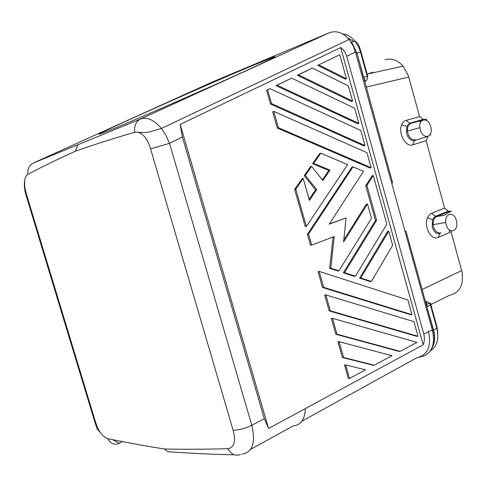 <?xml version="1.0" encoding="UTF-8"?>
<svg xmlns="http://www.w3.org/2000/svg" width="487" height="487" viewBox="0 0 487 487"><rect width="100%" height="100%" fill="white"/><g stroke="black" fill="none" stroke-linecap="round" stroke-linejoin="round"><path stroke-width="0.73" d="M134.698 132.22C112.905 138.606 93.108 144.943 75.321 151.226C57.996 159.097 42.186 166.785 27.899 174.297C27.339 169.013 29.19 165.245 33.445 162.993L140.573 118.998C135.97 121.482 134.016 125.896 134.698 132.22L137.529 132.105C140.926 132.738 144.584 132.756 148.505 132.154L161.386 128.471C154.196 119.948 147.257 116.789 140.573 118.998L329.303 32.775L211.224 82.492L33.445 162.993M77.792 144.974L75.321 151.226M426.892 306.743L433.588 329.991C435.512 337.759 434.794 344.09 431.421 348.984M433.296 330.003L433.357 330.229C435.287 338.002 434.587 344.364 431.251 349.307M433.357 330.229L436.833 328.268L430.386 304.953L429.418 303.078L430.831 303.456L430.386 304.953L427.123 306.585L426.216 301.703L425.492 301.66M27.899 174.297C26.134 175.35 25.044 177.572 24.624 180.951L24.74 187.02L26.243 193.546L25.708 194.045M363.418 77.256L356.959 52.943L351.474 41.943L355.06 41.279L358.688 47.142L360.557 52.231L361.159 52.438L367.752 76.301M357.062 53.308L392.619 182.844L391.725 183.258L355.894 53.765L356.788 53.308M365.5 81.134C367.119 80.325 367.697 78.748 367.235 76.41L363.673 77.208L365.5 81.134L364.623 81.621M355.894 53.765L353.325 46.131L349.124 39.453L161.386 128.471L165.964 135.398L169.519 143.342L150.586 148.852C147.75 139.294 143.397 133.718 137.529 132.105M329.303 32.775C336.371 30.273 342.976 32.501 349.124 39.453M182.388 137.017L264.289 418.674L268.556 428.481L180.178 124.404L182.388 137.017L169.519 143.342L251.797 425.285C245.125 428.511 238.892 430.155 233.109 430.222C236.031 441.234 234.32 447.389 227.983 448.691C231.039 454.389 235.172 456.343 240.395 454.566M293.265 425.936C300.948 425.066 304.978 419.289 305.337 408.599L268.556 428.481M250.671 449.337L293.101 425.93C300.881 425.139 304.959 419.356 305.331 408.581M433.308 329.936L405.951 231.033L405.093 231.581L432.426 330.369L433.308 329.936M301.958 421.139L416.653 357.854C427.525 355.23 431.488 346.513 428.548 331.702L428.438 331.306L432.426 330.369C435.183 342.702 432.626 351.127 424.761 355.65L419.033 357.355M365.232 81.195L364.446 80.988M428.548 331.702L423.824 334.204C424.713 337.759 424.512 341.29 423.221 344.802L340.699 47.574L180.178 124.404M423.824 334.204L346.732 56.267C345.746 52.779 343.737 49.881 340.699 47.574M251.499 66.013C200.419 87.392 88.719 137.346 99.762 134.089L114.043 128.495C136.439 119.266 185.821 97.802 224.148 80.605C262.609 63.347 281.437 54.258 273.091 57.265L251.499 66.013M423.221 344.802L305.337 408.599M234.089 454.761C220.842 454.712 198.86 453.726 168.137 451.802L164.271 448.99C143.982 445.727 125.141 442.287 107.755 438.665C110.312 443.432 114.025 445.094 118.907 443.651L119.23 443.219L112.795 439.761M122.432 441.66L119.23 443.219M440.857 232.792C437.649 233.608 435.214 231.623 433.546 226.832L433.144 224.659C432.913 220.568 434.008 217.896 436.425 216.648L444.607 215.181L451.4 211.041L449.483 211.388L436.425 216.648L435.335 216.325L448.387 211.078L449.483 211.388M456.343 220.465C454.14 211.206 444.594 212.892 445.812 222.486L446.22 224.684C448.509 234.034 457.969 232.116 456.751 222.705L456.343 220.465M431.098 304.478L449.611 295.219C459.795 292.784 463.916 284.992 461.986 271.843L451.09 231.885L438.136 237.425C431.391 240.949 423.513 226.619 427.464 217.835L428.889 215.327L430.8 213.653L444.594 208.119L448.387 211.078M444.594 208.119L426.155 140.664L412.733 144.858C405.896 147.598 397.885 133.31 401.641 124.891C402.615 122.499 404.076 121.007 406.024 120.417L419.569 116.582L408.38 75.759L403.12 66.122C397.575 60.017 391.511 57.904 384.925 59.773M451.54 230.96L451.09 231.885M450.39 230.576L449.057 231.465L449.86 230.272M372.853 72.173L367.764 73.981M419.569 116.582L423.349 119.333L424.177 119.601L426.283 118.998L426.697 120.532M424.177 119.601L422.479 119.552L423.349 119.333M430.691 135.155L430.386 134.041M427.982 136.415L426.155 140.664M420.251 129.761C422.582 139.27 432.432 138.247 431.147 128.787L430.745 126.632C428.505 117.227 418.564 118.006 419.849 127.649L420.251 129.761M420.792 121.987L418.881 121.141L426.283 118.998M295.779 189.108L303.206 178.455L302.086 178.741L294.659 189.388L305.239 226.668L306.372 226.449L295.779 189.108L294.659 189.388M303.206 178.455L309.403 200.364L316.72 189.601L305.331 175.411L311.625 166.377L310.505 166.682L304.211 175.697L315.588 189.869L309.123 199.372M311.625 166.377L322.875 180.531L329.955 170.115L313.707 163.395L320.817 153.192L319.697 153.502L312.581 163.699L328.822 170.407L322.37 179.898M319.168 271.405L318.023 271.563L322.54 287.5L410.797 314.76L411.978 314.669L323.697 287.36L319.168 271.405L407.893 299.974L411.978 314.669M297.307 75.278L351.511 101.454L352.631 101.083L298.409 74.852L297.307 75.278L312.374 68.07L298.409 74.852M335.811 334.252L398.975 351.389L400.156 351.346L416.951 342.367L332.481 318.328L331.318 318.425L335.811 334.252L336.974 334.179L400.156 351.346M333.053 236.968L329.662 268.307L337.814 270.979L338.964 270.821L371.471 218.292L367.484 203.98L366.34 204.217L343.785 239.994M307.394 234.271L310.529 245.314L311.668 245.113L308.533 234.058L352.99 166.864L351.858 167.157L307.394 234.271L308.533 234.058M352.99 166.864L363.509 171.339L329.163 224.166L346.099 217.957L329.328 223.904M387.603 231.447L359.631 278.126L370.223 281.602L371.386 281.462L392.668 245.314L388.76 231.246L387.603 231.447M317.743 65.349L345.307 79.138L346.421 78.736L339.756 54.757L317.743 65.349L339.756 54.757M343.585 357.464L339.104 341.673L337.935 341.734L342.41 357.507L373.042 365.238L374.223 365.207L343.585 357.464L342.41 357.507M372.129 175.758L365.78 185.669L375.483 220.495L343.347 272.793L354.256 276.366L355.413 276.22L386.8 224.203L373.267 175.49L372.129 175.758M345.703 364.933L344.528 364.964L348.345 378.423L349.526 378.411L365.573 369.834L345.703 364.933L349.526 378.411M270.474 104.023L363.862 145.881L364.988 145.57L271.569 103.628L270.474 104.023L266.559 90.217L269.999 88.658L267.649 89.803L271.569 103.628M329.188 310.913L416.799 336.34L417.98 336.274L330.344 310.809L329.188 310.913L324.683 295.037L325.833 294.909L413.907 321.621L417.98 336.274M277.298 128.063L370.004 167.991L371.143 167.711L278.4 127.704L277.298 128.063L272.671 111.76L273.767 111.371L366.967 152.693L371.143 167.711M275.971 85.645L357.695 123.704L358.822 123.363L277.06 85.225L275.971 85.645L291.646 78.139L277.06 85.225M241.929 454.158C252.51 452.539 255.803 442.92 251.797 425.285L264.289 418.674M227.983 448.691C204.954 449.324 183.715 449.422 164.271 448.99M107.755 438.659C102.52 436.693 98.459 431.214 95.574 422.235L94.862 422.132L94.448 420.744M291.646 78.139L354.621 108.254L358.822 123.363M316.72 189.601L315.588 189.869M305.331 175.411L304.211 175.697M329.955 170.115L328.822 170.407M313.707 163.395L312.581 163.699M306.372 226.449L347.651 164.6L320.817 153.192M323.697 287.36L322.54 287.5M312.374 68.07L348.418 85.925L352.631 101.083M332.481 318.328L336.974 334.179M338.964 270.821L330.813 268.148L334.222 236.524L311.668 245.113M346.099 217.957L343.585 241.942L367.484 203.98M330.813 268.148L329.662 268.307M359.631 278.126L360.788 277.98L371.386 281.462M360.788 277.98L388.76 231.246M346.421 78.736L318.845 64.923M339.104 341.673L391.98 355.717L374.223 365.207M343.347 272.793L344.498 272.635L355.413 276.22M344.498 272.635L376.634 220.282L375.483 220.495M376.634 220.282L366.918 185.413L365.78 185.669M373.267 175.49L366.918 185.413M267.649 89.803L266.559 90.217M269.999 88.658L360.806 130.51L364.988 145.57M330.344 310.809L325.833 294.909M273.767 111.371L278.4 127.704M347.7 37.864L353.812 41.511M342.738 33.974C347.334 34.474 351.444 36.909 355.06 41.279C358.122 43.544 358.584 43.745 361.092 52.139M426.46 301.581L429.418 303.078L426.606 304.478L426.015 303.571M430.855 304.685L437.089 327.252L436.833 328.268C439.292 339.031 437.101 346.586 430.271 350.932M367.399 77.287L367.813 76.508L367.235 76.41L360.557 52.231L356.697 52.98M391.725 183.258L405.093 231.581M346.732 56.267L355.48 51.969M433.747 343.852L432.961 344.68M440.485 232.926L440.023 233.437C436.626 234.308 434.039 232.202 432.267 227.125L432.474 219.546L435.335 216.325L431.519 213.306M440.023 233.437L438.136 237.425M461.67 270.577L422.119 289.491M366.139 87.106L408.763 77.049M423.55 119.778L410.876 123.43L409.798 123.199L422.479 119.552M427.154 136.658L414.553 140.542C411.028 141.06 408.368 138.728 406.566 133.548L406.706 126.383L409.798 123.199L406.024 120.417M419.849 127.649L407.442 131.1L407.832 133.188C409.53 138.077 412.039 140.28 415.356 139.793L414.553 140.542L412.733 144.858M401.641 124.891L406.706 126.383C406.688 129.043 406.931 130.619 407.442 131.1C407.193 126.991 408.337 124.435 410.876 123.43L418.881 121.141M233.109 430.222L150.586 148.852M26.243 193.546L95.574 422.235M100.352 432.529L97.144 428.974L94.862 422.132L25.628 193.777C25.032 191.915 23.814 185.279 24.624 180.951M351.474 41.943L352.211 43.27M351.224 42.326L353.343 45.066M432.608 345.995L433.266 345.429M437.813 333.674L437.253 328.013M445.812 222.486L433.144 224.659C432.523 223.746 432.298 222.042 432.474 219.546L427.464 217.835M367.149 74.115L403.12 66.122M273.323 57.825L273.091 57.265"/></g></svg>

